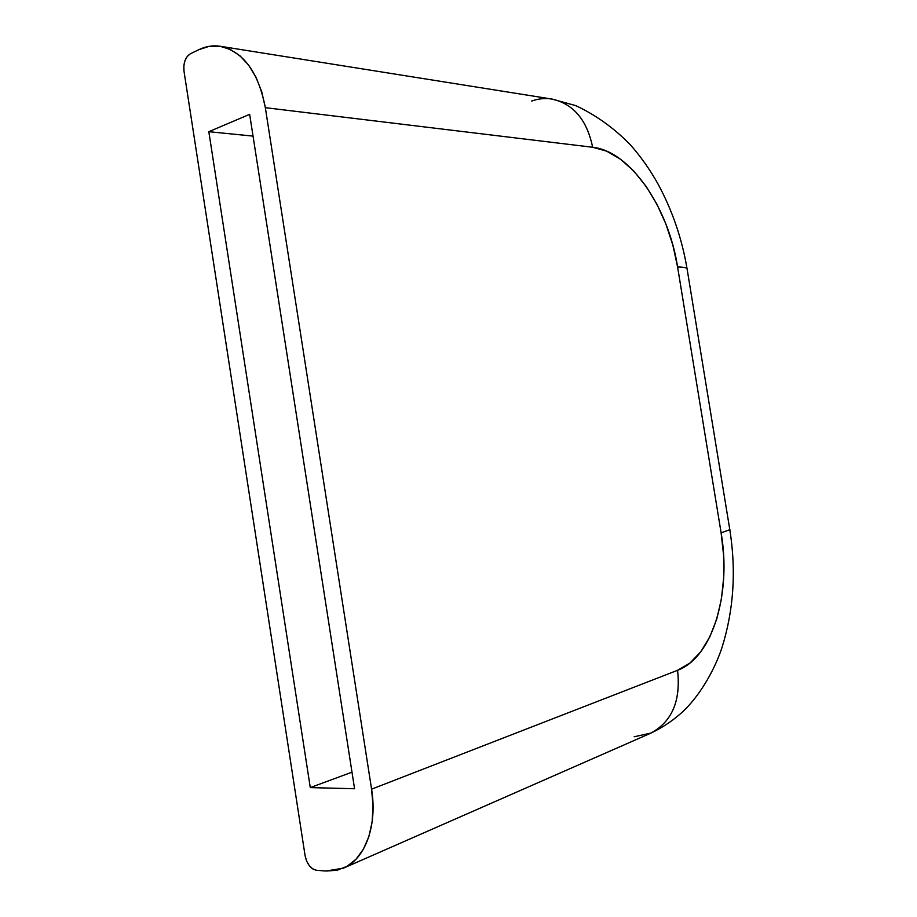 <?xml version="1.0" encoding="UTF-8"?>
<svg xmlns="http://www.w3.org/2000/svg" width="917" height="917" viewBox="0 0 917 917"><rect width="100%" height="100%" fill="white"/><g stroke="black" fill="none" stroke-linecap="round" stroke-linejoin="round"><path stroke-width="1.38" d="M316.56 870.29L325.993 871.035L316.56 870.29L312.823 868.961L309.338 865.74L306.633 861.12L305.12 855.813L183.996 71.182L183.847 65.783L184.993 60.579L187.286 56.373L190.369 53.782L198.886 49.656L190.369 53.782C185.372 57.083 183.24 62.883 183.996 71.182L305.12 855.813C306.954 864.181 310.771 869.007 316.56 870.29M531.585 101.088C538.52 98.578 545.523 97.936 552.596 99.174C573.733 104.229 587.075 120.265 592.646 147.259L265.334 107.679C258.411 72.099 243.395 51.639 220.286 46.286C213.008 45.162 205.867 46.286 198.886 49.656L209.236 46.32L219.828 46.205L230.213 49.403L240.002 55.834L248.748 65.302L256.095 77.429L261.712 91.757L265.334 107.679L371.58 789.17L373.036 805.974L372.107 822.022L368.852 836.625L363.407 849.188L356.037 859.206L347.084 866.324L336.929 870.29L325.993 871.035L343.52 868.135C365.172 859.195 377.575 825.587 371.58 789.17L265.334 107.679L592.646 147.259L606.687 151.167L620.591 159.271L633.865 171.17L646.084 186.3L656.847 204.101L665.857 223.92L672.837 245.103L677.594 266.962L721.117 532.846L723.593 555.243L723.696 577.55L721.404 599.065L716.75 619.067L709.827 636.845L700.806 651.723L689.939 663.06L677.56 670.304L371.58 789.17L677.56 670.304C680.953 700.565 672.15 721.461 651.127 733.015L634.117 736.787M354.57 788.735L249.653 114.338L208.824 131.693L310.278 787.6L354.57 788.735L310.278 787.6L351.99 772.171L310.278 787.6L208.824 131.693L249.653 114.338L354.57 788.735M253.046 136.106L208.824 131.693L253.046 136.106M650.371 733.359C671.897 722.046 680.953 701.024 677.56 670.304C713.094 657.111 731.525 592.371 721.117 532.846L729.817 529.705L729.703 528.994L729.886 529.636L721.117 532.846L677.594 266.962C682.993 267.042 686.157 267.581 687.097 268.566L687.223 269.713L687.016 268.486C685.973 267.546 682.833 267.042 677.594 266.962C668.562 207.884 630.541 151.294 592.646 147.259C586.949 119.852 573.343 103.781 551.828 99.047L575.589 105.57C595.339 114.74 613.404 127.601 629.773 144.152C640.536 156.222 649.993 169.588 658.142 184.237C672.31 210.44 681.939 238.523 687.016 268.486L729.817 529.705C736.351 570.89 733.703 610.264 721.908 647.815C715.306 667.714 702.055 692.587 684.552 709.987C674.591 719.547 663.197 727.33 650.371 733.359L343.715 868.044M220.309 46.286L551.828 99.047"/></g></svg>
